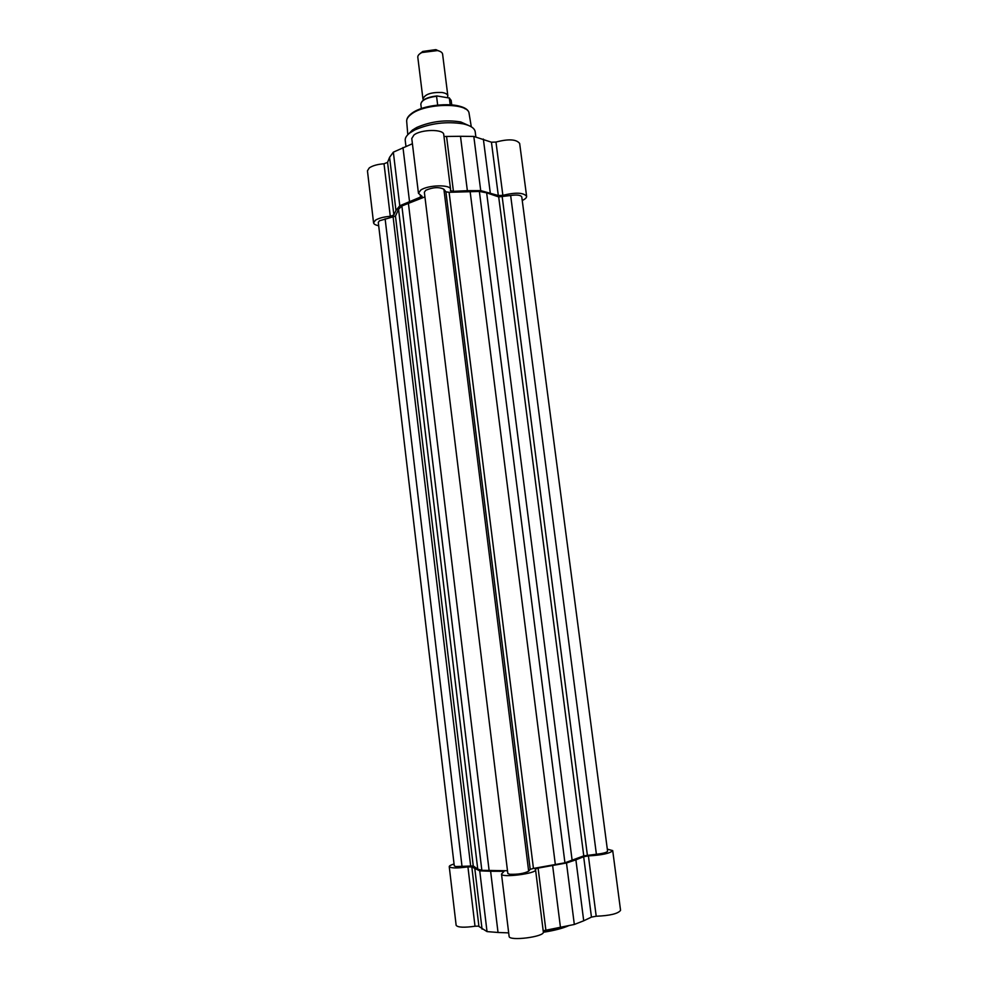<?xml version="1.0" encoding="UTF-8"?>
<svg xmlns="http://www.w3.org/2000/svg" width="988" height="988" viewBox="0 0 988 988"><rect width="100%" height="100%" fill="white"/><g stroke="black" fill="none" stroke-linecap="round" stroke-linejoin="round"><path stroke-width="1.48" d="M507.499 870.749L481.848 870.317L477.747 869.131L473.252 865.945L455.814 866.562L454.282 865.896L378.293 222.411L379.466 220.781L395.484 216.15M596.394 854.25L583.76 855.867L564.938 862.808L533.446 868.427L530.21 869.341L528.654 871.181C524.171 873.503 517.848 874.541 509.672 874.269L507.82 873.454L424.358 192.24L425.766 190.276C433.053 187.177 439.092 186.831 443.896 189.251L445.897 191.833L449.108 192.302L479.378 191.437L486.652 192.821L498.693 196.908L510.648 195.501C517.045 194.587 520.75 195.068 521.775 196.945L607.583 851.211C606.928 852.459 603.199 853.471 596.394 854.25L510.648 195.501M564.938 862.808L479.378 191.437M424.926 196.871L401.881 205.961L481.848 870.317M477.747 869.131L398.547 209.295L401.881 205.961M398.547 209.295L395.472 216.113M378.688 225.709C375.514 225.116 373.81 224.153 373.563 222.831L375.44 220.201C378.836 218.138 383.776 216.841 390.285 216.298L384.023 163.773C377.54 164.267 372.624 165.651 369.277 167.898L367.45 170.813L373.563 222.831M390.285 216.298L393.866 214.989L395.966 210.444L399.782 205.776L422.123 196.39L418.455 193.302L420.703 190.128C427.928 184.855 450.8 184.324 450.59 189.4L450.392 190.635L453.43 191.326L467.361 190.672L460.482 136.295L443.983 136.492M418.455 193.302L411.774 138.481L413.972 134.986C421.086 129.193 443.871 128.946 443.748 134.615L450.59 189.4M405.932 146.212L405.228 140.469C404.969 137.974 406.55 135.43 409.983 132.837L414.898 129.897C430.435 123.228 446.539 121.215 463.236 123.871C470.609 125.562 474.611 128.193 475.203 131.762L475.87 137.011M408.834 133.751L412.354 130.12L416.825 127.427C430.941 121.351 445.588 119.523 460.754 121.956L470.053 126.131M393.866 214.989L387.568 162.353L384.023 163.773M387.568 162.353L389.593 157.314L393.348 152.152L412.416 143.729M522.232 200.478C525.246 199.082 526.703 197.686 526.616 196.291C523.43 192.524 515.514 192.203 502.867 195.352L498.31 195.525L480.711 190.622L473.808 136.443L460.482 136.295M473.808 136.443L491.431 142.198L495.976 142.062C508.536 138.752 516.428 139.222 519.663 143.47L526.616 196.291M480.711 190.622L467.361 190.672M399.782 205.776L393.348 152.152M607.311 849.161L612.708 850.606C610.226 853.336 602.124 855.102 588.403 855.904L583.661 856.72L575.893 859.844L583.71 920.791L591.454 917.111L596.209 916.234C610.041 915.666 618.155 913.69 620.563 910.331L612.708 850.606M575.893 859.844L566.482 862.993L538.114 868.094L535.101 869.094L535.558 869.749C536.978 873.553 501.064 878.097 501.496 874.059L504.09 871.317L490.616 871.255L498.026 932.474L508.684 932.882M454.06 863.981C450.849 864.957 449.244 865.834 449.244 866.624C450.763 868.279 456.999 868.366 467.929 866.884L475.006 926.238L478.39 926.127L487.022 931.598L498.026 932.474M467.929 866.884L471.807 866.908L478.921 926.386M475.006 926.238C464.027 927.757 457.74 927.46 456.147 925.324L449.244 866.624M566.482 862.993L574.324 924.472L583.71 920.791M574.324 924.472L543.178 930.77M535.558 869.749L543.338 932.005C544.882 936.846 508.783 941.416 509.104 936.34L501.496 874.059M490.616 871.255L479.723 870.836L471.807 866.908M479.723 870.836L487.022 931.598M423.42 100.047L422.95 98.961C424.828 94.28 431.151 92.131 441.932 92.489C445.551 93.057 447.515 94.181 447.848 95.861L447.49 97.33M447.848 95.861L442.599 54.118C442.303 52.475 440.586 51.29 437.449 50.586L421.913 52.525C419.048 53.97 417.677 55.538 417.801 57.205L422.95 98.961M419.53 54.019L422.753 51.462L435.696 49.635L440.142 51.45M437.659 105.024L436.56 96.256C426.68 97.614 421.444 100.257 420.826 104.209C421.506 99.936 426.841 97.182 436.857 95.935L436.56 96.256M451.738 104.827L451.183 100.43L449.33 98.034L450.17 104.703M449.33 98.034L436.857 95.935M587.366 855.077L502.225 197.069M583.76 855.867L498.693 196.908M572.163 860.573L486.652 192.821M555.367 864.784L470.09 191.264M533.446 868.427L449.108 192.302M530.21 869.341L445.897 191.833M528.654 871.181L443.896 189.251M489.146 870.761L408.353 202.849M470.634 865.723L393.162 217.335M462.026 866.513L385.122 218.83M411.774 113.558C422.666 104.444 456.37 101.517 465.15 108.865M469.127 113.731L469.09 113.447C468.608 102.295 424.593 102.9 410.946 114.46C408.007 116.745 406.587 118.992 406.673 121.228L406.698 121.512M415.158 128.317L415.96 128.551M502.867 195.352L495.976 142.062M490.258 192.833L483.354 139.061M498.31 195.525L491.431 142.198M453.43 191.326L446.613 136.826M395.966 210.444L389.593 157.314M409.514 201.527L402.981 147.545M420.555 197.514L420.295 195.352M568.866 925.62C562.728 928.362 554.219 930.573 543.338 932.252M543.252 931.276L563.802 926.682M474.858 869.008L482.058 929.14M502.843 871.268L502.991 872.528M552.65 865.661L560.455 927.386M538.114 868.094L545.858 930.004M588.403 855.904L596.209 916.234M583.661 856.72L591.454 917.111M422.061 101.406C424.778 98.541 429.681 96.738 436.77 95.972M473.264 866.031L395.459 215.977M407.797 134.714L406.673 121.228C406.574 118.721 408.044 116.275 411.057 113.892C424.828 102.233 468.127 101.369 469.09 113.447L471.301 126.81M416.825 127.427L414.898 129.897M460.754 121.956L463.236 123.871M422.753 51.462L421.913 52.525M421.37 108.606L420.826 104.209M436.375 49.758L437.449 50.586M449.182 97.787L451.183 100.43"/></g></svg>
